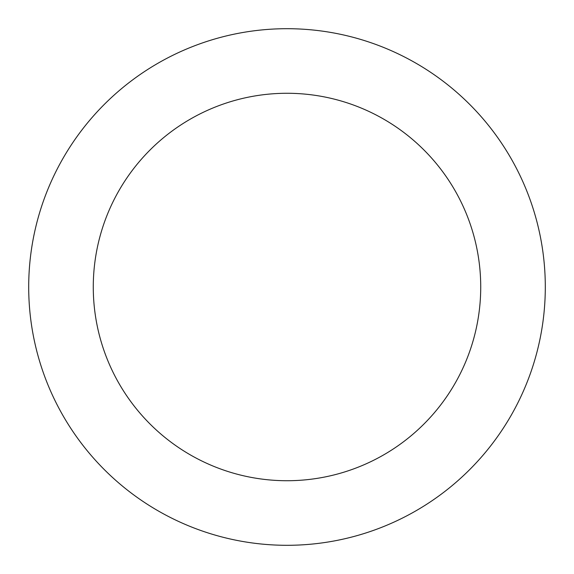 <?xml version="1.0" encoding="UTF-8"?>
<svg xmlns="http://www.w3.org/2000/svg" width="574" height="574" viewBox="0 0 574 574"><rect width="100%" height="100%" fill="white"/><g stroke="black" fill="none" stroke-linecap="round" stroke-linejoin="round"><path stroke-width="0.86" d="M287 28.7A258.3 258.3 0 0 1 545.3 287A258.3 258.3 0 0 1 287 545.3A258.3 258.3 0 0 1 28.7 287A258.3 258.3 0 0 1 287 28.7M287 480.725A193.725 193.725 0 0 1 93.275 287A193.725 193.725 0 0 1 287 93.275A193.725 193.725 0 0 1 480.725 287A193.725 193.725 0 0 1 287 480.725"/></g></svg>
